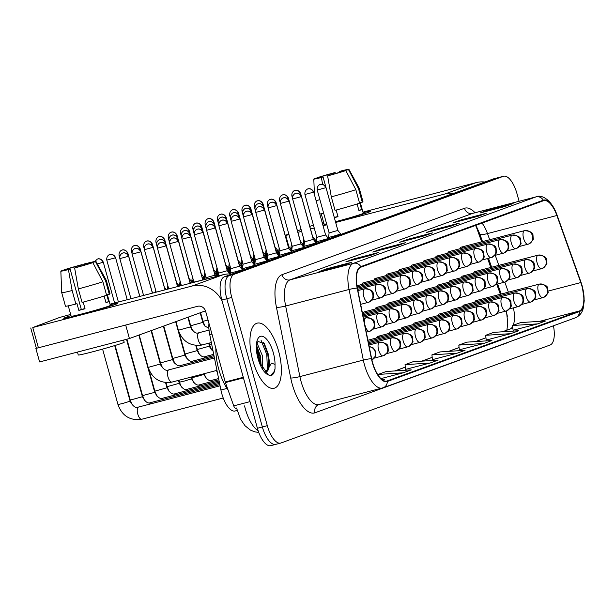 <?xml version="1.0" encoding="UTF-8"?>
<svg xmlns="http://www.w3.org/2000/svg" width="615" height="615" viewBox="0 0 615 615"><rect width="100%" height="100%" fill="white"/><g stroke="black" fill="none" stroke-linecap="round" stroke-linejoin="round"><path stroke-width="0.92" d="M389.441 274.751A7.011 2.852 75.4 0 0 387.565 273.967A7.011 2.852 75.4 0 0 386.32 275.558M414.018 265.803A7.011 2.852 75.4 0 0 412.15 265.019A7.011 2.852 75.4 0 0 410.897 266.618M426.31 261.329A7.011 2.852 75.4 0 0 424.442 260.545A7.011 2.852 75.4 0 0 423.189 262.144M438.603 256.855A7.011 2.852 75.4 0 0 436.727 256.071A7.011 2.852 75.4 0 0 435.482 257.67M450.895 252.381A7.011 2.852 75.4 0 0 449.019 251.596A7.011 2.852 75.4 0 0 447.774 253.196M401.733 270.277A7.011 2.852 75.4 0 0 399.858 269.493A7.011 2.852 75.4 0 0 398.612 271.084M377.149 279.225A7.011 2.852 75.4 0 0 375.281 278.441A7.011 2.852 75.4 0 0 374.028 280.033M364.856 283.692A7.011 2.852 75.4 0 0 362.988 282.915A7.011 2.852 75.4 0 0 361.735 284.507M463.18 247.907A7.011 2.852 75.4 0 0 461.312 247.122A7.011 2.852 75.4 0 0 460.058 248.721M390.702 303.71A7.011 2.852 75.4 0 0 388.834 302.926A7.011 2.852 75.4 0 0 387.581 304.525M402.994 299.236A7.011 2.852 75.4 0 0 401.126 298.452A7.011 2.852 75.4 0 0 399.873 300.051M427.579 290.288A7.011 2.852 75.4 0 0 425.703 289.504A7.011 2.852 75.4 0 0 424.458 291.103M439.871 285.814A7.011 2.852 75.4 0 0 437.995 285.029A7.011 2.852 75.4 0 0 436.742 286.628M452.156 281.339A7.011 2.852 75.4 0 0 450.288 280.555A7.011 2.852 75.4 0 0 449.035 282.154M464.448 276.865A7.011 2.852 75.4 0 0 462.58 276.081A7.011 2.852 75.4 0 0 461.327 277.68M415.286 294.762A7.011 2.852 75.4 0 0 413.418 293.978A7.011 2.852 75.4 0 0 412.165 295.577M378.417 308.184A7.011 2.852 75.4 0 0 376.541 307.4A7.011 2.852 75.4 0 0 375.296 308.999M366.125 312.658A7.011 2.852 75.4 0 0 364.257 311.874A7.011 2.852 75.4 0 0 363.004 313.466M476.74 272.391A7.011 2.852 75.4 0 0 474.865 271.615A7.011 2.852 75.4 0 0 473.619 273.206M465.716 305.832A7.011 2.852 75.4 0 0 463.841 305.048A7.011 2.852 75.4 0 0 462.595 306.639M453.424 310.298A7.011 2.852 75.4 0 0 451.556 309.522A7.011 2.852 75.4 0 0 450.303 311.113M441.132 314.772A7.011 2.852 75.4 0 0 439.264 313.988A7.011 2.852 75.4 0 0 438.011 315.587M428.84 319.246A7.011 2.852 75.4 0 0 426.971 318.462A7.011 2.852 75.4 0 0 425.718 320.061M416.555 323.721A7.011 2.852 75.4 0 0 414.679 322.937A7.011 2.852 75.4 0 0 413.434 324.536M404.263 328.195A7.011 2.852 75.4 0 0 402.395 327.411A7.011 2.852 75.4 0 0 401.141 329.01M391.97 332.669A7.011 2.852 75.4 0 0 390.102 331.885A7.011 2.852 75.4 0 0 388.849 333.484M379.678 337.143A7.011 2.852 75.4 0 0 377.81 336.359A7.011 2.852 75.4 0 0 376.557 337.958M478.001 301.358A7.011 2.852 75.4 0 0 476.133 300.574A7.011 2.852 75.4 0 0 474.88 302.165M481.645 241.826L477.378 229.872A28.029 11.401 75.4 0 0 475.603 225.428M500.349 294.262L496.759 284.199M490.785 267.464L487.61 258.569M507.344 316.325A28.029 11.401 75.4 0 0 506.122 311.052M235.453 410.882A21.025 8.549 -104.6 0 1 235.138 410.981A21.025 8.549 -104.6 0 1 220.916 390.01L209.738 334.645A21.025 8.549 -104.6 0 1 208.954 323.29M278.564 350.996A33.633 13.684 75.4 0 0 257.185 323.144A33.633 13.684 75.4 0 0 252.757 360.39A33.633 13.684 75.4 0 0 274.144 388.242A33.633 13.684 75.4 0 0 278.564 350.996A33.633 13.684 75.4 0 0 257.185 323.144A33.633 13.684 75.4 0 0 252.757 360.39A33.633 13.684 75.4 0 0 274.144 388.242A33.633 13.684 75.4 0 0 278.564 350.996M581.967 286.267A22.424 9.117 -104.6 0 1 579.353 310.998L387.15 380.954A22.424 9.117 -104.6 0 1 386.812 381.062A22.424 9.117 -104.6 0 1 371.652 358.691L357.392 288.104A22.424 9.117 -104.6 0 1 360.92 267.171L543.452 200.736A22.424 9.117 -104.6 0 1 543.791 200.628A22.424 9.117 -104.6 0 1 556.875 215.496L580.798 282.569A22.424 9.117 -104.6 0 1 581.967 286.267M582.182 286.19A22.986 9.348 75.4 0 0 580.983 282.4L557.059 215.327A22.986 9.348 75.4 0 0 543.306 200.19L360.767 266.633A22.986 9.348 75.4 0 0 357.154 288.081L371.414 358.676A22.986 9.348 75.4 0 0 387.296 381.492L579.507 311.536A22.986 9.348 75.4 0 0 582.182 286.19M519.091 201.274L516.977 193.64A21.025 8.549 75.4 0 0 503.608 176.236L498.65 177.527A21.025 8.549 75.4 0 0 498.342 177.62L229.249 275.566A21.025 8.549 75.4 0 0 226.797 298.744L262.359 426.964A21.025 8.549 75.4 0 0 275.72 444.376A21.025 8.549 75.4 0 0 276.035 444.276M405.562 369.392L430.1 363.027L438.164 360.09L413.103 361.72L405.039 364.657L405.569 369.415M513.095 330.255L537.625 323.882L545.69 320.953L520.628 322.583L512.564 325.512L513.095 330.278M459.328 349.82L483.859 343.454L491.931 340.518L466.87 342.148L458.805 345.084L459.328 349.85M503.608 176.236A21.025 8.549 75.4 0 0 503.293 176.328L234.207 274.275A21.025 8.549 75.4 0 0 231.755 297.452L267.31 425.672A21.025 8.549 75.4 0 0 280.678 443.084A21.025 8.549 75.4 0 0 280.993 442.985L550.079 345.038A21.025 8.549 75.4 0 0 553.454 325.781M370.653 255.386L345.876 261.844L353.94 258.907L378.717 252.45L370.653 255.386M343.77 265.173L318.993 271.63L327.057 268.694L351.834 262.236L343.77 265.173M451.295 226.036L426.518 232.485L434.582 229.556L459.367 223.099L451.295 226.036M478.178 216.249L453.401 222.707L461.465 219.77L486.242 213.313L478.178 216.249M505.061 206.463L480.284 212.921L488.348 209.984L513.125 203.527L505.061 206.463M397.536 245.6L372.752 252.058L380.823 249.121L405.6 242.664L397.536 245.6M424.419 235.814L399.635 242.272L407.699 239.335L432.483 232.885L424.419 235.814M380.9 378.625L403.217 372.805L411.281 369.876L386.22 371.498L378.156 374.435L378.263 375.411M382.876 380.208L384.398 379.655L382.269 379.793M510.742 333.668L518.806 330.732L493.753 332.361L485.681 335.298L486.211 340.064L510.742 333.668L485.681 335.298M456.983 353.241L465.048 350.304L439.986 351.934L431.922 354.87L432.445 359.629L456.983 353.241L431.922 354.87M407.699 239.335L407.914 240.119M424.204 235.876L432.061 233.016A5.604 5.12 70 0 1 432.483 232.885M380.823 249.121L381.039 249.898M397.321 245.654L405.177 242.794A5.604 5.12 70 0 1 405.6 242.664M488.348 209.984L488.564 210.761M504.846 206.517L512.71 203.657A5.604 5.12 70 0 1 513.125 203.527M461.465 219.77L461.68 220.547M477.97 216.303L485.827 213.443A5.604 5.12 70 0 1 486.242 213.313M434.582 229.556L434.797 230.333M451.087 226.089L458.944 223.23A5.604 5.12 70 0 1 459.367 223.099M327.057 268.694L327.272 269.47M343.554 265.226L351.411 262.367A5.604 5.12 70 0 1 351.834 262.236M353.94 258.907L354.155 259.684M370.438 255.44L378.294 252.581A5.604 5.12 70 0 1 378.717 252.45M483.859 343.454L458.805 345.084M537.625 323.882L512.564 325.512M430.1 363.027L405.039 364.657M403.217 372.805L378.156 374.435M405.769 250.851L413.834 247.914M432.645 241.065L440.717 238.128M459.528 231.278L467.592 228.342M486.411 221.492L494.475 218.563M378.886 260.629L386.95 257.7M493.699 178.819A21.025 8.549 75.4 0 0 493.384 178.911L224.291 276.858A21.025 8.549 75.4 0 0 221.846 300.035L257.401 428.255A21.025 8.549 75.4 0 0 270.769 445.667L275.72 444.376A21.025 8.549 75.4 0 1 262.359 426.964L226.797 298.744A21.025 8.549 75.4 0 1 229.249 275.566L498.342 177.62A21.025 8.549 75.4 0 1 498.65 177.527L493.699 178.819M276.535 250.905L277.757 250.428L274.874 246.899M266.372 256.57L265.603 253.795L266.741 253.611M314.15 240.473L315.372 239.988L316.31 243.363M312.489 236.46L315.372 239.988M303.987 246.131L303.218 243.363L304.356 243.179M332.2 236.591L340.695 234.023L337.881 230.441L329.11 232.877L328.541 237.398L332.2 236.591M264.242 255.379L265.465 254.894L262.582 251.374M254.08 261.044L253.311 258.269L254.449 258.085M251.95 259.853L253.172 259.369L250.297 255.848M241.787 265.519L241.018 262.743L242.156 262.559M239.666 264.327L240.888 263.85L238.005 260.314M229.503 269.993L228.734 267.218L229.872 267.033M227.373 268.801L228.596 268.317L225.782 264.734M217.21 274.467L216.442 271.692L217.579 271.507M225.713 264.788L213.897 221.884C211.829 217.472 207.801 218.648 208.693 218.625L207.955 218.825A4.551 4.159 -110 0 1 208.293 218.717A4.551 4.159 70 0 1 213.536 222.053L213.897 221.884M301.857 244.939L303.08 244.463L304.018 247.837M300.197 240.934L303.08 244.463M291.695 250.605L290.926 247.837L292.064 247.653M289.565 249.413L290.787 248.937L291.725 252.311M287.912 245.408L290.787 248.937M279.402 255.079L278.633 252.311L279.771 252.127M277.28 253.887L278.503 253.411L275.62 249.882M267.118 259.553L266.349 256.778L267.487 256.601M316.633 243.248L316.248 241.872L328.402 238.497L328.518 238.92M313.35 192.234L313.712 192.065C311.644 187.652 307.615 188.828 308.507 188.805L307.761 189.005A4.551 4.159 -110 0 1 308.107 188.897A4.551 4.159 70 0 1 313.35 192.234L304.932 194.501L316.817 237.352L325.596 234.915L328.402 238.497M304.34 247.722L303.956 246.346L316.11 242.971L316.233 243.394M301.058 196.708L301.419 196.539C299.351 192.126 295.323 193.302 296.215 193.279L295.469 193.479A4.551 4.159 -110 0 1 295.815 193.371A4.551 4.159 70 0 1 301.058 196.708L292.64 198.976L304.525 241.826L313.304 239.389L316.11 242.971M292.048 252.196L291.671 250.82L303.825 247.445L303.941 247.868M288.766 201.182L289.127 201.013C287.059 196.6 283.031 197.776 283.922 197.753L283.184 197.953A4.551 4.159 -110 0 1 283.523 197.846A4.551 4.159 70 0 1 288.766 201.182L280.348 203.45L292.233 246.3L301.012 243.863L303.825 247.445M279.764 256.67L279.379 255.294L291.533 251.919L291.648 252.342M276.473 205.656L276.835 205.487C274.767 201.074 270.746 202.25 271.63 202.227L270.892 202.427A4.551 4.159 -110 0 1 271.23 202.32A4.551 4.159 70 0 1 276.473 205.656L268.063 207.924L279.94 250.774L288.719 248.337L291.533 251.919M215.842 348.121A35.04 14.253 75.4 0 0 218.771 369.3A35.04 14.253 75.4 0 0 228.104 390.087M265.98 371.983A15.844 6.442 75.4 0 0 269.016 359.137L268.394 354.355L264.312 343.485L257.985 341.486C256.34 343.762 256.447 349.382 258.308 358.337L259.761 362.681L268.348 374.904L270.869 375.68M270.577 375.75C272.86 375.273 274.344 372.951 275.028 368.785L275.036 364.441L271.507 363.142L266.011 371.975M257.208 343.547L262.497 355.893L262.528 368.385M256.839 346.153L260.529 356.4L261.091 365.702M269.016 359.137L268.986 363.311L267.71 369.015L265.242 372.037M258.285 358.33L259.761 362.681M263.512 342.401L267.786 354.325L268.824 364.787M256.809 346.76L259.914 356.369L260.968 365.456M275.028 368.785L274.175 371.537L270.508 375.734M261.106 340.426L266.802 354.578L267.402 369.646M256.816 349.405L258.93 356.631L259.861 362.935M322.56 223.975A28.029 0.984 164.5 0 1 323.944 223.529A28.029 0.984 164.5 0 0 322.56 223.975M363.111 212.667A28.029 0.984 164.5 0 1 370.684 211.329A28.029 0.984 164.5 0 1 368.485 212.29A28.029 0.984 164.5 0 1 335.536 221.984A28.029 0.984 164.5 0 0 368.485 212.29A28.029 0.984 164.5 0 0 370.714 211.26A28.029 0.984 164.5 0 0 363.111 212.667M484.835 182.025A28.029 25.584 -110 0 0 476.133 182.632L362.958 212.121M453.655 193.371A28.029 25.584 -110 0 0 444.945 193.979L335.667 222.453M326.711 224.252A28.029 0.984 164.5 0 1 322.89 225.167A28.029 0.984 164.5 0 0 326.711 224.252M323.621 222.369L322.214 222.738M313.419 225.105L309.783 226.397M285.199 235.345L288.827 234.023M297.491 230.871L301.119 229.549M285.268 235.583L285.744 235.468L288.766 246.354M326.849 224.752L323.052 225.743M314.234 228.042L310.506 229.011M301.611 231.332L297.891 232.301M288.996 234.615L285.744 235.468M65.966 317.279A28.029 0.984 164.5 0 1 70.979 315.603A28.029 0.984 164.5 0 0 65.966 317.279A28.029 0.984 164.5 0 0 63.799 318.355A28.029 0.984 164.5 0 0 86.192 313.089A28.029 0.984 164.5 0 0 115.528 304.364A28.029 0.984 164.5 0 1 85.385 313.304A28.029 0.984 164.5 0 1 63.737 318.309A28.029 0.984 164.5 0 1 65.966 317.279M110.147 304.74A28.029 0.984 164.5 0 1 117.719 303.403A28.029 0.984 164.5 0 1 115.528 304.364A28.029 0.984 164.5 0 0 117.757 303.333A28.029 0.984 164.5 0 0 110.147 304.74M231.878 274.098A28.029 25.584 -110 0 0 223.168 274.705L109.993 304.194M222.13 301.066A28.029 25.584 -110 0 0 191.988 286.052L32.78 327.534L38.399 347.783L197.6 306.301A7.011 6.396 70 0 1 205.671 311.436L225.236 381.992L243.271 377.295M70.663 314.442L59.524 317.486L32.78 327.534M38.399 347.783L36.362 348.228L30.75 327.987M235.776 408.199L235.829 408.183A3.506 1.422 -104.6 0 1 235.776 408.199A3.506 1.422 -104.6 0 1 233.731 405.877L225.421 382.576A3.506 1.422 -104.6 0 1 225.236 381.992M205.479 310.852L129.427 338.534L39.598 361.943L35.855 348.444L36.431 348.236M129.427 338.534L125.683 325.035L35.855 348.444M320.869 177.435L320.699 176.843A14.014 0.492 164.5 0 1 333.461 173.123L333.722 174.053M339.864 172.246L339.657 171.508A14.014 0.492 164.5 0 1 344.861 170.463A14.014 0.492 164.5 0 1 344.692 170.593L344.769 170.855M360.344 202.696L363.288 213.32A20.318 0.715 164.5 0 1 361.674 214.066A20.318 0.715 164.5 0 1 335.459 221.707M326.603 223.845A20.318 0.715 164.5 0 1 324.12 224.183L321.23 213.759M339.657 171.508L341.31 170.909A18.219 0.638 164.5 0 1 348.913 169.333L359.252 188.267A23.124 0.807 164.5 0 1 359.252 188.275L362.996 201.774A23.124 0.807 164.5 0 1 362.266 202.197L359.752 202.85L361.62 209.6A20.318 0.715 164.5 0 1 360.551 210.023A20.318 0.715 164.5 0 1 358.937 210.576L357.107 203.98M334.337 217.656A20.318 0.715 164.5 0 0 338.004 216.688L336.159 210.038M359.575 203.173A23.124 0.807 164.5 0 1 335.044 210.338L331.3 196.838L327.595 175.898L329.248 175.298A14.014 0.492 164.5 0 0 342.009 171.57L345.815 170.578L355.831 189.681L359.575 203.173M323.651 213.221A23.124 0.807 164.5 0 1 319.8 214.035M362.266 202.197L358.522 188.697L348.505 169.602L344.692 170.593M359.252 188.275A23.124 0.807 164.5 0 1 358.522 188.697M355.831 189.681A23.124 0.807 164.5 0 1 331.3 196.838M319.908 199.721A23.124 0.807 164.5 0 1 316.056 200.536M348.913 169.333A18.219 0.638 164.5 0 1 348.505 169.602M345.815 170.578A18.219 0.638 164.5 0 1 327.595 175.898M337.943 216.465A14.014 0.492 -15.5 0 1 334.283 217.403L323.052 176.912L321.399 177.512L322.606 184.369M321.399 177.512A18.219 0.638 164.5 0 1 313.796 179.073A18.219 0.638 164.5 0 1 314.204 178.819L318.055 177.981M323.052 176.912A14.014 0.492 164.5 0 1 317.847 177.958A14.014 0.492 164.5 0 1 318.017 177.827M320.699 176.843L316.91 178.112M316.894 177.843A18.219 0.638 164.5 0 1 335.114 172.523L333.461 173.123M335.513 173.545L335.114 172.523M361.62 209.6L358.86 210.322M67.904 269.508L67.742 268.916A14.014 0.492 164.5 0 1 80.504 265.196L80.765 266.126M86.9 264.319L86.7 263.581A14.014 0.492 164.5 0 1 91.896 262.536A14.014 0.492 164.5 0 1 91.735 262.667L91.804 262.928M107.379 294.769L110.331 305.394A20.318 0.715 164.5 0 1 108.709 306.139A20.318 0.715 164.5 0 1 86.861 312.62A20.318 0.715 164.5 0 1 71.163 316.248L68.273 305.824M86.7 263.581L88.352 262.982A18.219 0.638 164.5 0 1 95.948 261.406L106.287 280.34A23.124 0.807 164.5 0 1 106.295 280.348L110.031 293.847A23.124 0.807 164.5 0 1 109.301 294.27L106.795 294.923L108.663 301.673A20.318 0.715 164.5 0 1 107.587 302.088A20.318 0.715 164.5 0 1 105.972 302.649L104.143 296.053M84.978 308.538A14.014 0.492 -15.5 0 1 81.318 309.476L70.095 268.986L68.434 269.585L72.14 290.526L75.883 304.025L76.975 303.625L78.843 310.375A20.318 0.715 164.5 0 0 85.039 308.761L83.194 302.111M123.577 340.057L124.184 342.248A23.824 0.838 164.5 0 1 122.285 343.124A23.824 0.838 164.5 0 1 96.67 350.727A23.824 0.838 164.5 0 1 78.266 354.978L77.459 352.072M106.61 295.246A23.124 0.807 164.5 0 1 82.079 302.411L78.336 288.912L74.63 267.971L76.283 267.371A14.014 0.492 164.5 0 0 89.044 263.643L92.857 262.651L102.874 281.755L106.61 295.246M75.883 304.025A23.124 0.807 164.5 0 1 65.467 306.201L61.723 292.709A23.124 0.807 164.5 0 1 61.723 292.702A23.124 0.807 164.5 0 0 72.14 290.526M109.301 294.27L105.557 280.771L95.54 261.675L91.735 262.667M106.295 280.348A23.124 0.807 164.5 0 1 105.557 280.771M102.874 281.755A23.124 0.807 164.5 0 1 78.336 288.912M95.948 261.406A18.219 0.638 164.5 0 1 95.54 261.675M92.857 262.651A18.219 0.638 164.5 0 1 74.63 267.971M68.434 269.585A18.219 0.638 164.5 0 1 60.839 271.146A18.219 0.638 164.5 0 1 61.246 270.892L65.098 270.054M70.095 268.986A14.014 0.492 164.5 0 1 64.89 270.023A14.014 0.492 164.5 0 1 65.052 269.9M67.742 268.916L63.945 270.185M63.929 269.908A18.219 0.638 164.5 0 1 82.156 264.588L80.504 265.196M82.548 265.618L82.156 264.588M108.663 301.673L105.903 302.388M81.318 309.476L78.843 310.375M264.988 258.361L266.21 257.885L267.148 261.26M263.328 254.356L266.21 257.885M254.825 264.027L254.057 261.252L255.194 261.068M215.081 273.275L216.303 272.791L213.42 269.262M204.918 278.941L204.149 276.166L205.287 275.981M202.789 277.749L204.011 277.265L201.136 273.736M192.434 282.716L191.857 280.64L192.995 280.455M190.504 282.224L191.726 281.739L188.843 278.211M180.08 281.017L179.565 285.106L180.71 284.93M176.551 282.685L179.357 286.121M252.696 262.836L253.918 262.351L251.035 258.83M242.533 268.501L241.764 265.726L242.902 265.542M240.404 267.31L241.626 266.825L242.564 270.208M238.743 263.305L241.626 266.825M230.241 272.975L229.472 270.2L230.61 270.016M228.111 271.784L229.341 271.307L226.458 267.771M217.595 276.158L217.18 274.674L218.325 274.49M215.827 276.258L217.049 275.774L217.18 276.266M214.166 272.245L217.049 275.774M204.972 279.441L206.033 278.964M267.471 261.144L267.087 259.768L279.241 256.394L279.356 256.816M264.189 210.13L264.55 209.961C262.482 205.548 258.454 206.725 259.346 206.694L258.6 206.901A4.551 4.159 -110 0 1 258.946 206.794A4.551 4.159 70 0 1 264.189 210.13L255.771 212.398L267.656 255.248L276.435 252.811L279.241 256.394M251.896 214.604L252.258 214.435C250.19 210.023 246.161 211.199 247.053 211.168L246.308 211.375A4.551 4.159 -110 0 1 246.653 211.268A4.551 4.159 70 0 1 251.896 214.604L243.479 216.872L255.363 259.722L254.794 264.242L266.948 260.868L267.071 261.29M255.363 259.722L264.143 257.285L266.948 260.868M242.887 270.085L242.51 268.709L254.664 265.342L254.779 265.757M239.604 219.078L239.965 218.909C237.897 214.497 233.869 215.673 234.761 215.642L234.023 215.842A4.551 4.159 -110 0 1 234.361 215.742A4.551 4.159 70 0 1 239.604 219.078L231.186 221.346L243.071 264.196L251.85 261.759L254.664 265.342M164.259 287.159L166.242 289.534M201.874 276.719L204.265 279.625M189.581 281.193L191.15 283.046M177.297 285.668L178.027 286.467M230.433 273.975L230.218 273.183L242.371 269.816L242.487 270.231M227.312 223.553L227.673 223.383C225.605 218.963 221.577 220.147 222.469 220.116L221.731 220.316A4.551 4.159 -110 0 1 222.069 220.216A4.551 4.159 70 0 1 227.312 223.553L218.902 225.813L230.779 268.67L239.558 266.233L242.371 269.816M215.019 228.027L215.388 227.857C213.32 223.437 209.292 224.621 210.176 224.59L209.438 224.79A4.551 4.159 -110 0 1 209.776 224.683A4.551 4.159 70 0 1 215.019 228.027L206.609 230.287L218.494 273.145L227.273 270.708L229.818 273.952M206.002 279.179L206.202 277.611L214.981 275.182L216.057 276.558M190.442 236.967L190.804 236.806C188.736 232.385 184.708 233.562 185.599 233.539L184.861 233.738A4.551 4.159 -110 0 1 185.2 233.631A4.551 4.159 70 0 1 190.442 236.967L182.025 239.235L193.91 282.085L202.942 279.971M211.944 334.068L209.738 334.645M226.981 388.434L220.916 390.01M579.353 310.998L539.647 321.345M512.879 328.318L509.973 329.079A22.424 9.117 75.4 0 0 512.672 326.488M513.241 325.274A22.424 9.117 75.4 0 0 513.44 307.877M508.497 342.148A35.04 14.253 -104.6 0 1 507.152 342.839L314.942 412.796A7.011 6.396 70 0 1 318.739 404.593A7.011 6.396 70 0 1 318.801 404.578M314.942 412.796A35.04 14.253 -104.6 0 1 292.14 383.945A35.04 14.253 -104.6 0 1 290.726 378.01L276.466 307.415A35.04 14.253 -104.6 0 1 281.97 274.721L464.51 208.277A35.04 14.253 -104.6 0 1 475.072 212.744M371.414 358.676A7.011 0.869 168.6 0 0 363.327 360.075L299.889 376.603A28.029 11.401 75.4 0 0 301.027 381.354A28.029 11.401 75.4 0 0 318.847 404.562L318.739 404.593M387.296 381.492A7.011 6.396 70 0 1 383.222 387.742L575.432 317.778C579.507 315.925 582.098 312.835 583.189 308.499L584.25 300.689L582.236 286.144L580.99 282.193A7.011 1.353 160.4 0 1 580.983 282.4M360.767 266.633A7.011 6.396 -110 0 0 353.471 263.32L536.011 196.885A7.011 6.396 70 0 1 543.306 200.19M357.154 288.081A7.011 0.869 168.6 0 0 349.066 289.481A28.029 11.401 -104.6 0 1 353.471 263.32L290.042 279.856A28.029 11.401 75.4 0 0 285.637 306.016L299.889 376.603A7.011 0.869 -11.4 0 1 290.726 378.01M580.99 282.193L557.067 215.119A7.011 1.353 160.4 0 1 557.059 215.327M464.51 208.277A7.011 6.396 70 0 0 472.574 213.413L536.011 196.885A28.029 11.401 -104.6 0 1 536.426 196.754L472.997 213.282A28.029 11.401 75.4 0 0 472.574 213.413L290.042 279.856A7.011 6.396 70 0 1 281.97 274.721M382.699 387.904A28.029 11.401 -104.6 0 1 382.284 388.034A28.029 11.401 -104.6 0 1 363.327 360.075L349.066 289.481L285.637 306.016A7.011 0.869 -11.4 0 1 276.466 307.415M575.432 317.778A7.011 6.396 -110 0 0 579.507 311.536M267.31 425.672L257.401 428.255M503.293 176.328L493.384 178.911M234.207 274.275L224.291 276.858M231.755 297.452L221.846 300.035M387.15 380.954L386.474 381.131M394.976 370.93L405.316 367.17M421.859 361.151L432.199 357.384M448.742 351.365L459.082 347.598M475.618 341.579L485.965 337.812M502.501 331.793L509.973 329.079A12.615 11.516 70 0 0 509.028 329.371L502.34 331.808M580.798 282.569L548.088 291.095M556.875 215.496L487.495 233.577A22.424 9.117 75.4 0 0 482.037 223.084M508.39 292.163L504.807 282.108M498.834 265.365L495.244 255.31M489.686 239.727L487.495 233.577A12.615 2.437 -19.6 0 1 479.792 233.969L475.933 225.313M244.562 405.908A28.029 11.401 75.4 0 0 245.262 408.644A28.029 11.401 75.4 0 0 258.177 430.808M542.96 297.637A7.011 6.396 -110 0 0 543.483 297.476A7.011 6.396 -110 0 0 547.281 289.273A7.011 6.396 70 0 0 539.217 284.138A7.011 2.852 75.4 0 0 538.402 291.864A7.011 2.852 75.4 0 0 542.853 297.668A7.011 2.852 75.4 0 0 542.96 297.637M262.697 204.165L263.059 203.996C260.991 199.575 256.962 200.759 257.854 200.728L257.116 200.928A4.551 4.159 -110 0 1 257.454 200.828A4.551 4.159 70 0 1 262.697 204.165L261.952 204.411M254.879 208.562L254.287 206.425L255.294 206.256M300.312 193.725L300.674 193.556C298.606 189.143 294.577 190.319 295.469 190.296L294.731 190.496A4.551 4.159 -110 0 1 295.069 190.389A4.551 4.159 70 0 1 300.312 193.725L299.567 193.979M541.692 268.678A7.011 6.396 -110 0 0 542.215 268.509A7.011 6.396 -110 0 0 546.012 260.314A7.011 6.396 70 0 0 537.948 255.179A7.011 2.852 75.4 0 0 537.133 262.905A7.011 2.852 75.4 0 0 541.584 268.709A7.011 2.852 75.4 0 0 541.692 268.678M292.494 198.13L291.894 195.993L292.909 195.816M325.635 187.76L326.004 187.59C323.928 183.178 319.908 184.354 320.792 184.331L320.054 184.531A4.551 4.159 -110 0 1 320.392 184.423A4.551 4.159 70 0 1 325.635 187.76L317.225 190.027L329.11 232.877M528.139 244.186A7.011 6.396 -110 0 0 528.662 244.024A7.011 6.396 -110 0 0 532.459 235.829A7.011 6.396 70 0 0 524.395 230.694A7.011 2.852 75.4 0 0 523.58 238.42A7.011 2.852 75.4 0 0 528.031 244.224A7.011 2.852 75.4 0 0 528.139 244.186M530.668 302.111A7.011 6.396 -110 0 0 531.191 301.95A7.011 6.396 -110 0 0 534.989 293.747A7.011 6.396 70 0 0 526.924 288.612A7.011 2.852 75.4 0 0 526.109 296.338A7.011 2.852 75.4 0 0 530.561 302.142A7.011 2.852 75.4 0 0 530.668 302.111M250.405 208.639L250.774 208.47C248.706 204.049 244.678 205.233 245.562 205.202L244.824 205.402A4.551 4.159 -110 0 1 245.162 205.295A4.551 4.159 70 0 1 250.405 208.639L249.659 208.885M242.587 213.036L241.995 210.899L243.002 210.722M518.376 306.585A7.011 6.396 -110 0 0 518.906 306.416A7.011 6.396 -110 0 0 522.704 298.221A7.011 6.396 70 0 0 514.632 293.086A7.011 2.852 75.4 0 0 513.817 300.812A7.011 2.852 75.4 0 0 518.276 306.616A7.011 2.852 75.4 0 0 518.376 306.585M238.12 213.105L238.482 212.944C236.414 208.523 232.385 209.707 233.277 209.677L232.532 209.876A4.551 4.159 -110 0 1 232.877 209.769A4.551 4.159 70 0 1 238.12 213.105L237.375 213.359M230.294 217.51L229.703 215.373L230.717 215.196M506.084 311.059A7.011 6.396 -110 0 0 506.614 310.89A7.011 6.396 -110 0 0 510.412 302.695A7.011 6.396 70 0 0 502.347 297.56A7.011 2.852 75.4 0 0 501.525 305.286A7.011 2.852 75.4 0 0 505.984 311.09A7.011 2.852 75.4 0 0 506.084 311.059M225.828 217.579L226.189 217.418C224.121 212.998 220.093 214.174 220.985 214.151L220.247 214.351A4.551 4.159 -110 0 1 220.585 214.243A4.551 4.159 70 0 1 225.828 217.579L225.082 217.833M218.002 221.984L217.41 219.847L218.425 219.67M493.799 315.533A7.011 6.396 -110 0 0 494.322 315.364A7.011 6.396 -110 0 0 498.119 307.169A7.011 6.396 70 0 0 490.055 302.034A7.011 2.852 75.4 0 0 489.24 309.76A7.011 2.852 75.4 0 0 493.691 315.564A7.011 2.852 75.4 0 0 493.799 315.533M205.71 226.458L205.118 224.321L206.133 224.144M212.79 222.307L213.536 222.053M288.02 198.199L288.389 198.03C286.321 193.617 282.293 194.794 283.177 194.771L282.439 194.97A4.551 4.159 -110 0 1 282.777 194.863A4.551 4.159 70 0 1 288.02 198.199L287.274 198.453M529.4 273.152A7.011 6.396 -110 0 0 529.93 272.983A7.011 6.396 -110 0 0 533.728 264.788A7.011 6.396 70 0 0 525.656 259.653A7.011 2.852 75.4 0 0 524.841 267.379A7.011 2.852 75.4 0 0 529.3 273.183A7.011 2.852 75.4 0 0 529.4 273.152M280.202 202.604L279.61 200.467L280.617 200.29M275.735 202.673L276.097 202.504C274.029 198.092 270 199.268 270.892 199.237L270.146 199.445A4.551 4.159 -110 0 1 270.492 199.337A4.551 4.159 70 0 1 275.735 202.673L274.99 202.919M517.115 277.626A7.011 6.396 -110 0 0 517.638 277.457A7.011 6.396 -110 0 0 521.435 269.262A7.011 6.396 70 0 0 513.371 264.127A7.011 2.852 75.4 0 0 512.549 271.853A7.011 2.852 75.4 0 0 517.007 277.657A7.011 2.852 75.4 0 0 517.115 277.626M267.909 207.078L267.317 204.941L268.332 204.764M263.443 207.147L263.804 206.978C261.736 202.566 257.708 203.742 258.6 203.711L257.854 203.911A4.551 4.159 -110 0 1 258.2 203.811A4.551 4.159 70 0 1 263.443 207.147L262.697 207.393M504.823 282.093A7.011 6.396 -110 0 0 505.346 281.931A7.011 6.396 -110 0 0 509.143 273.736A7.011 6.396 70 0 0 501.079 268.601A7.011 2.852 75.4 0 0 500.264 276.327A7.011 2.852 75.4 0 0 504.715 282.131A7.011 2.852 75.4 0 0 504.823 282.093M255.617 211.545L255.025 209.415L256.04 209.238M515.847 248.66A7.011 6.396 -110 0 0 516.369 248.498A7.011 6.396 -110 0 0 520.167 240.304A7.011 6.396 70 0 0 512.103 235.168A7.011 2.852 75.4 0 0 511.288 242.894A7.011 2.852 75.4 0 0 515.739 248.698A7.011 2.852 75.4 0 0 515.847 248.66M503.554 253.134A7.011 6.396 -110 0 0 504.077 252.973A7.011 6.396 -110 0 0 507.882 244.77A7.011 6.396 70 0 0 499.81 239.642A7.011 2.852 75.4 0 0 498.996 247.368A7.011 2.852 75.4 0 0 503.454 253.165A7.011 2.852 75.4 0 0 503.554 253.134M491.262 257.608A7.011 6.396 -110 0 0 491.792 257.447A7.011 6.396 -110 0 0 495.59 249.244A7.011 6.396 70 0 0 487.518 244.109A7.011 2.852 75.4 0 0 486.703 251.843A7.011 2.852 75.4 0 0 491.162 257.639A7.011 2.852 75.4 0 0 491.262 257.608M478.977 262.082A7.011 6.396 -110 0 0 479.5 261.921A7.011 6.396 -110 0 0 483.298 253.718A7.011 6.396 70 0 0 475.234 248.583A7.011 2.852 75.4 0 0 474.411 256.317A7.011 2.852 75.4 0 0 478.87 262.113A7.011 2.852 75.4 0 0 478.977 262.082M275.036 364.441A20.049 8.156 75.4 0 0 273.352 352.895A20.049 8.156 75.4 0 0 260.306 336.39A20.049 8.156 75.4 0 0 257.969 358.491A20.049 8.156 75.4 0 0 268.348 374.904M444.945 193.979L476.133 182.632M191.988 286.052L223.168 274.705M243.432 377.879L225.421 382.576M233.731 405.877L250.021 401.633M251.151 211.621L251.512 211.452C249.444 207.04 245.416 208.216 246.308 208.185L245.57 208.385A4.551 4.159 -110 0 1 245.908 208.285A4.551 4.159 70 0 1 251.151 211.621L250.405 211.868M492.53 286.567A7.011 6.396 -110 0 0 493.053 286.406A7.011 6.396 -110 0 0 496.851 278.211A7.011 6.396 70 0 0 488.787 273.075A7.011 2.852 75.4 0 0 487.972 280.801A7.011 2.852 75.4 0 0 492.423 286.605A7.011 2.852 75.4 0 0 492.53 286.567M243.325 216.019L242.733 213.889L243.748 213.713M481.507 320A7.011 6.396 -110 0 0 482.029 319.838A7.011 6.396 -110 0 0 485.827 311.644A7.011 6.396 70 0 0 477.763 306.508A7.011 2.852 75.4 0 0 476.948 314.234A7.011 2.852 75.4 0 0 481.399 320.038A7.011 2.852 75.4 0 0 481.507 320M201.243 226.528L201.612 226.358C199.537 221.946 195.516 223.122 196.4 223.099L195.662 223.299A4.551 4.159 -110 0 1 196.001 223.191A4.551 4.159 70 0 1 201.243 226.528L200.498 226.781M193.425 230.933L192.833 228.795L193.84 228.619M469.214 324.474A7.011 6.396 -110 0 0 469.737 324.313A7.011 6.396 -110 0 0 473.542 316.118A7.011 6.396 70 0 0 465.47 310.982A7.011 2.852 75.4 0 0 464.656 318.708A7.011 2.852 75.4 0 0 469.114 324.512A7.011 2.852 75.4 0 0 469.214 324.474M188.959 231.002L189.32 230.833C187.252 226.42 183.224 227.596 184.116 227.573L183.37 227.773A4.551 4.159 -110 0 1 183.716 227.665A4.551 4.159 70 0 1 188.959 231.002L188.213 231.255M181.133 235.407L180.541 233.27L181.556 233.093M456.922 328.948A7.011 6.396 -110 0 0 457.452 328.787A7.011 6.396 -110 0 0 461.25 320.584A7.011 6.396 70 0 0 453.186 315.457A7.011 2.852 75.4 0 0 452.363 323.183A7.011 2.852 75.4 0 0 456.822 328.987A7.011 2.852 75.4 0 0 456.922 328.948M176.666 235.476L177.028 235.307C174.96 230.894 170.932 232.07 171.823 232.047L171.078 232.247A4.551 4.159 -110 0 1 171.424 232.139A4.551 4.159 70 0 1 176.666 235.476L175.921 235.73M168.841 239.881L168.249 237.744L169.263 237.567M444.637 333.422A7.011 6.396 -110 0 0 445.16 333.261A7.011 6.396 -110 0 0 448.958 325.058A7.011 6.396 70 0 0 440.894 319.931A7.011 2.852 75.4 0 0 440.079 327.657A7.011 2.852 75.4 0 0 444.53 333.453A7.011 2.852 75.4 0 0 444.637 333.422M164.374 239.95L164.735 239.781C162.668 235.368 158.639 236.544 159.531 236.521L158.793 236.721A4.551 4.159 -110 0 1 159.131 236.614A4.551 4.159 70 0 1 164.374 239.95L163.628 240.204M191.519 376.995L191.719 377.718L196.592 376.595L203.511 374.527L203.726 373.812M156.548 244.355L155.956 242.218L156.971 242.041M212.398 380.185A6.304 2.568 75.4 0 0 212.336 380.201A6.304 2.568 75.4 0 0 211.176 381.777M238.858 216.096L239.227 215.927C237.152 211.506 233.131 212.69 234.015 212.659L233.277 212.859A4.551 4.159 -110 0 1 233.615 212.752A4.551 4.159 70 0 1 238.858 216.096L238.113 216.342M480.238 291.041A7.011 6.396 -110 0 0 480.769 290.88A7.011 6.396 -110 0 0 484.566 282.677A7.011 6.396 70 0 0 476.494 277.55A7.011 2.852 75.4 0 0 475.679 285.275A7.011 2.852 75.4 0 0 480.138 291.079A7.011 2.852 75.4 0 0 480.238 291.041M231.04 220.493L230.448 218.356L231.455 218.187M226.574 220.57L226.935 220.401C224.867 215.98 220.839 217.164 221.731 217.133L220.985 217.333A4.551 4.159 -110 0 1 221.331 217.226A4.551 4.159 70 0 1 226.574 220.57L225.828 220.816M467.954 295.515A7.011 6.396 -110 0 0 468.476 295.354A7.011 6.396 -110 0 0 472.274 287.151A7.011 6.396 70 0 0 464.21 282.024A7.011 2.852 75.4 0 0 463.387 289.75A7.011 2.852 75.4 0 0 467.846 295.546A7.011 2.852 75.4 0 0 467.954 295.515M218.748 224.967L218.156 222.83L219.171 222.653M214.281 225.036L214.643 224.875C212.575 220.454 208.546 221.638 209.438 221.608L208.693 221.807A4.551 4.159 -110 0 1 209.039 221.7A4.551 4.159 70 0 1 214.281 225.036L213.536 225.29M455.661 299.989A7.011 6.396 -110 0 0 456.184 299.828A7.011 6.396 -110 0 0 459.982 291.625A7.011 6.396 70 0 0 451.917 286.49A7.011 2.852 75.4 0 0 451.102 294.224A7.011 2.852 75.4 0 0 455.554 300.02A7.011 2.852 75.4 0 0 455.661 299.989M206.456 229.441L205.864 227.304L206.878 227.127M201.989 229.51L202.35 229.341C200.282 224.929 196.254 226.105 197.146 226.082L196.408 226.282A4.551 4.159 -110 0 1 196.746 226.174A4.551 4.159 70 0 1 201.989 229.51L201.243 229.764M443.369 304.463A7.011 6.396 -110 0 0 443.892 304.302A7.011 6.396 -110 0 0 447.689 296.099A7.011 6.396 70 0 0 439.625 290.964A7.011 2.852 75.4 0 0 438.81 298.69A7.011 2.852 75.4 0 0 443.261 304.494A7.011 2.852 75.4 0 0 443.369 304.463M194.163 233.915L193.571 231.778L194.586 231.601M466.685 266.556A7.011 6.396 -110 0 0 467.208 266.395A7.011 6.396 -110 0 0 471.005 258.192A7.011 6.396 70 0 0 462.941 253.057A7.011 2.852 75.4 0 0 462.126 260.783A7.011 2.852 75.4 0 0 466.577 266.587A7.011 2.852 75.4 0 0 466.685 266.556M454.393 271.031A7.011 6.396 -110 0 0 454.916 270.869A7.011 6.396 -110 0 0 458.713 262.667A7.011 6.396 70 0 0 450.649 257.531A7.011 2.852 75.4 0 0 449.834 265.257A7.011 2.852 75.4 0 0 454.285 271.061A7.011 2.852 75.4 0 0 454.393 271.031M442.1 275.505A7.011 6.396 -110 0 0 442.631 275.343A7.011 6.396 -110 0 0 446.429 267.141A7.011 6.396 70 0 0 438.357 262.005A7.011 2.852 75.4 0 0 437.542 269.731A7.011 2.852 75.4 0 0 442.001 275.535A7.011 2.852 75.4 0 0 442.1 275.505M432.345 337.896A7.011 6.396 -110 0 0 432.868 337.735A7.011 6.396 -110 0 0 436.665 329.532A7.011 6.396 70 0 0 428.601 324.397A7.011 2.852 75.4 0 0 427.786 332.131A7.011 2.852 75.4 0 0 432.237 337.927A7.011 2.852 75.4 0 0 432.345 337.896M152.082 244.424L152.451 244.255C150.375 239.842 146.355 241.018 147.239 240.988L146.501 241.195A4.551 4.159 -110 0 1 146.839 241.088A4.551 4.159 70 0 1 152.082 244.424L151.336 244.67M178.896 380.285L179.426 382.192L184.3 381.069L191.58 378.825L191.104 377.103M144.264 248.829L143.672 246.692L144.679 246.515M200.113 384.659A6.304 2.568 75.4 0 0 200.052 384.675A6.304 2.568 75.4 0 0 198.883 386.251M420.053 342.371A7.011 6.396 -110 0 0 420.575 342.209A7.011 6.396 -110 0 0 424.373 334.007A7.011 6.396 70 0 0 416.309 328.871A7.011 2.852 75.4 0 0 415.494 336.597A7.011 2.852 75.4 0 0 419.953 342.401A7.011 2.852 75.4 0 0 420.053 342.371M139.797 248.898L140.159 248.729C138.091 244.316 134.062 245.493 134.954 245.462L134.208 245.669A4.551 4.159 -110 0 1 134.554 245.562A4.551 4.159 70 0 1 139.797 248.898L139.052 249.144M166.019 382.615L167.142 386.666L179.296 383.299L178.488 380.393M131.971 253.295L131.379 251.166L132.394 250.989M187.821 389.134A6.304 2.568 75.4 0 0 187.76 389.149A6.304 2.568 75.4 0 0 186.599 390.717M407.76 346.845A7.011 6.396 -110 0 0 408.291 346.683A7.011 6.396 -110 0 0 412.088 338.481A7.011 6.396 70 0 0 404.017 333.345A7.011 2.852 75.4 0 0 403.202 341.071A7.011 2.852 75.4 0 0 407.66 346.875A7.011 2.852 75.4 0 0 407.76 346.845M127.505 253.372L127.866 253.203C125.798 248.791 121.77 249.967 122.662 249.936L121.916 250.136A4.551 4.159 -110 0 1 122.262 250.036A4.551 4.159 70 0 1 127.505 253.372L126.759 253.618M148.761 369.185L154.849 391.14L167.003 387.773L165.566 382.576M119.679 257.77L119.087 255.64L120.102 255.463M175.529 393.608A6.304 2.568 75.4 0 0 175.467 393.623A6.304 2.568 75.4 0 0 174.306 395.191M395.476 351.319A7.011 6.396 -110 0 0 395.999 351.157A7.011 6.396 -110 0 0 399.796 342.955A7.011 6.396 70 0 0 391.732 337.82A7.011 2.852 75.4 0 0 390.909 345.545A7.011 2.852 75.4 0 0 395.368 351.35A7.011 2.852 75.4 0 0 395.476 351.319M115.213 257.846L115.574 257.677C113.506 253.257 109.478 254.441 110.369 254.41L109.631 254.61A4.551 4.159 -110 0 1 109.97 254.51A4.551 4.159 70 0 1 115.213 257.846L106.795 260.107L118.411 301.996M126.913 339.188L142.557 395.614L154.211 392.478L154.711 392.239L138.867 335.098M163.236 398.082A6.304 2.568 75.4 0 0 163.175 398.097A6.304 2.568 75.4 0 0 162.014 399.665M383.183 355.793A7.011 6.396 -110 0 0 383.706 355.631A7.011 6.396 -110 0 0 387.504 347.429A7.011 6.396 70 0 0 379.44 342.294A7.011 2.852 75.4 0 0 378.625 350.02A7.011 2.852 75.4 0 0 383.076 355.824A7.011 2.852 75.4 0 0 383.183 355.793M102.92 262.321L103.282 262.151C101.214 257.731 97.193 258.915 98.077 258.884L97.339 259.084A4.551 4.159 -110 0 1 97.677 258.976A4.551 4.159 70 0 1 102.92 262.321L97.339 263.95M115.12 345.453L130.265 400.088L142.419 396.713L126.498 339.296M150.944 402.556A6.304 2.568 75.4 0 0 150.89 402.564A6.304 2.568 75.4 0 0 149.722 404.14M369.185 346.514L373.351 348.013L375.757 351.603L375.581 355.985L371.906 359.898A7.011 6.396 -110 0 0 375.212 351.903A7.011 6.396 70 0 0 369.208 346.606M87.345 263.343L85.047 263.558A4.551 4.159 -110 0 1 85.385 263.451A4.551 4.159 70 0 1 87.161 263.412M102.597 349.097L117.98 404.562L122.846 403.432L130.134 401.188L114.713 345.576M138.659 407.03A6.304 2.568 75.4 0 0 138.598 407.038A6.304 2.568 75.4 0 0 137.768 414.026A6.304 2.568 75.4 0 0 141.719 419.261A6.304 2.568 75.4 0 0 141.773 419.246L140.72 419.491C129.542 420.537 121.962 415.563 117.98 404.562M189.697 233.984L190.058 233.815C187.99 229.403 183.97 230.579 184.854 230.556L184.116 230.756A4.551 4.159 -110 0 1 184.454 230.648A4.551 4.159 70 0 1 189.697 233.984L188.951 234.238M431.077 308.938A7.011 6.396 -110 0 0 431.607 308.776A7.011 6.396 -110 0 0 435.405 300.574A7.011 6.396 70 0 0 427.333 295.438A7.011 2.852 75.4 0 0 426.518 303.164A7.011 2.852 75.4 0 0 430.977 308.968A7.011 2.852 75.4 0 0 431.077 308.938M181.879 238.389L181.287 236.252L182.294 236.075M211.683 349.958L209.63 345.03L211.752 344.615M177.412 238.459L177.773 238.289C175.706 233.877 171.677 235.053 172.569 235.03L171.823 235.23A4.551 4.159 -110 0 1 172.169 235.122A4.551 4.159 70 0 1 177.412 238.459L176.666 238.712M418.784 313.412A7.011 6.396 -110 0 0 419.315 313.25A7.011 6.396 -110 0 0 423.112 305.048A7.011 6.396 70 0 0 415.048 299.912A7.011 2.852 75.4 0 0 414.226 307.638A7.011 2.852 75.4 0 0 418.684 313.442A7.011 2.852 75.4 0 0 418.784 313.412M199.391 354.432L197.346 349.505L209.5 346.137L208.693 343.232M169.586 242.864L168.994 240.726L170.001 240.55M165.12 242.933L165.481 242.764C163.413 238.351 159.385 239.527 160.277 239.504L159.531 239.704A4.551 4.159 -110 0 1 159.877 239.596A4.551 4.159 70 0 1 165.12 242.933L164.374 243.186M406.5 317.886A7.011 6.396 -110 0 0 407.022 317.717A7.011 6.396 -110 0 0 410.82 309.522A7.011 6.396 70 0 0 402.756 304.387A7.011 2.852 75.4 0 0 401.941 312.113A7.011 2.852 75.4 0 0 406.392 317.917A7.011 2.852 75.4 0 0 406.5 317.886M187.098 358.906L185.054 353.979L197.207 350.612L195.77 345.415M157.294 247.338L156.702 245.201L157.717 245.024M205.733 356.446A6.304 2.568 75.4 0 0 205.671 356.462A6.304 2.568 75.4 0 0 204.511 358.038M152.828 247.407L153.189 247.238C151.121 242.825 147.093 244.001 147.984 243.978L147.246 244.178A4.551 4.159 -110 0 1 147.585 244.07A4.551 4.159 70 0 1 152.828 247.407L144.41 249.675L156.195 292.156M394.207 322.36A7.011 6.396 -110 0 0 394.73 322.191A7.011 6.396 -110 0 0 398.528 313.996A7.011 6.396 70 0 0 390.464 308.861A7.011 2.852 75.4 0 0 389.649 316.587A7.011 2.852 75.4 0 0 394.1 322.391A7.011 2.852 75.4 0 0 394.207 322.36M174.806 363.38L172.761 358.453L184.915 355.086L175.659 321.707M193.441 360.92A6.304 2.568 75.4 0 0 193.379 360.936A6.304 2.568 75.4 0 0 192.218 362.504M140.535 251.881L140.897 251.712C138.829 247.299 134.8 248.475 135.692 248.452L134.954 248.652A4.551 4.159 -110 0 1 135.292 248.545A4.551 4.159 70 0 1 140.535 251.881L132.117 254.149L143.572 295.446M381.915 326.834A7.011 6.396 -110 0 0 382.438 326.665A7.011 6.396 -110 0 0 386.243 318.47A7.011 6.396 70 0 0 378.171 313.335A7.011 2.852 75.4 0 0 377.356 321.061A7.011 2.852 75.4 0 0 381.815 326.865A7.011 2.852 75.4 0 0 381.915 326.834M162.521 367.855L160.469 362.927L172.623 359.56L163.367 326.181M181.148 365.395A6.304 2.568 75.4 0 0 181.087 365.41A6.304 2.568 75.4 0 0 179.926 366.978M128.243 256.355L128.612 256.186C126.544 251.773 122.516 252.95 123.4 252.919L122.662 253.126A4.551 4.159 -110 0 1 123 253.019A4.551 4.159 70 0 1 128.243 256.355L119.833 258.623L130.949 298.698M369.623 331.308A7.011 6.396 -110 0 0 370.153 331.139A7.011 6.396 -110 0 0 373.951 322.944A7.011 6.396 70 0 0 365.879 317.809A7.011 2.852 75.4 0 0 365.064 325.535A7.011 2.852 75.4 0 0 369.523 331.339A7.011 2.852 75.4 0 0 369.623 331.308M168.864 369.869A6.304 2.568 75.4 0 0 168.802 369.884A6.304 2.568 75.4 0 0 167.972 376.864A6.304 2.568 75.4 0 0 171.916 382.1A6.304 2.568 75.4 0 0 171.977 382.084L170.924 382.33C159.746 383.383 152.166 378.402 148.177 367.401L160.338 364.026L151.082 330.655M429.816 279.979A7.011 6.396 -110 0 0 430.339 279.81A7.011 6.396 -110 0 0 434.136 271.615A7.011 6.396 70 0 0 426.072 266.48A7.011 2.852 75.4 0 0 425.249 274.205A7.011 2.852 75.4 0 0 429.708 280.01A7.011 2.852 75.4 0 0 429.816 279.979M417.524 284.453A7.011 6.396 -110 0 0 418.046 284.284A7.011 6.396 -110 0 0 421.844 276.089A7.011 6.396 70 0 0 413.78 270.954A7.011 2.852 75.4 0 0 412.965 278.68A7.011 2.852 75.4 0 0 417.416 284.484A7.011 2.852 75.4 0 0 417.524 284.453M202.735 232.493L203.096 232.332C201.028 227.911 197 229.095 197.892 229.064L197.146 229.264A4.551 4.159 -110 0 1 197.492 229.157A4.551 4.159 70 0 1 202.735 232.493L194.317 234.761L206.202 277.619M405.231 288.927A7.011 6.396 -110 0 0 405.754 288.758A7.011 6.396 -110 0 0 409.552 280.563A7.011 6.396 70 0 0 401.487 275.428A7.011 2.852 75.4 0 0 400.673 283.154A7.011 2.852 75.4 0 0 405.124 288.958A7.011 2.852 75.4 0 0 405.231 288.927M392.939 293.393A7.011 6.396 -110 0 0 393.469 293.232A7.011 6.396 -110 0 0 397.267 285.037A7.011 6.396 70 0 0 389.195 279.902A7.011 2.852 75.4 0 0 388.38 287.628A7.011 2.852 75.4 0 0 392.839 293.432A7.011 2.852 75.4 0 0 392.939 293.393M205.01 326.219L202.965 321.291L208.07 320.1M178.15 241.441L178.511 241.272C176.444 236.86 172.415 238.036 173.307 238.013L172.569 238.213A4.551 4.159 -110 0 1 172.907 238.105A4.551 4.159 70 0 1 178.15 241.441L169.732 243.709L181.356 285.598M380.647 297.868A7.011 6.396 -110 0 0 381.177 297.706A7.011 6.396 -110 0 0 384.975 289.511A7.011 6.396 70 0 0 376.91 284.376A7.011 2.852 75.4 0 0 376.088 292.102A7.011 2.852 75.4 0 0 380.547 297.906A7.011 2.852 75.4 0 0 380.647 297.868M192.726 330.693L190.673 325.766L202.827 322.398L200.167 312.789M165.858 245.915L166.227 245.746C164.151 241.334 160.131 242.51 161.015 242.487L160.277 242.687A4.551 4.159 -110 0 1 160.615 242.579A4.551 4.159 70 0 1 165.858 245.915L157.448 248.183L168.733 288.889M368.362 302.342A7.011 6.396 -110 0 0 368.885 302.18A7.011 6.396 -110 0 0 372.682 293.978A7.011 6.396 70 0 0 364.618 288.85A7.011 2.852 75.4 0 0 363.803 296.576A7.011 2.852 75.4 0 0 368.254 302.38A7.011 2.852 75.4 0 0 368.362 302.342M199.068 332.707A6.304 2.568 75.4 0 0 199.006 332.723A6.304 2.568 75.4 0 0 198.176 339.703A6.304 2.568 75.4 0 0 202.12 344.938A6.304 2.568 75.4 0 0 202.181 344.923L201.128 345.169C189.95 346.222 182.371 341.24 178.381 330.24L190.535 326.873L187.875 317.263M237.136 410.459L235.138 410.981M557.067 215.119C551.778 199.798 541.638 194.325 536.426 196.754M318.847 404.562L383.222 387.742M280.678 443.084L275.72 444.376M501.217 294.032L497.627 283.976M491.662 267.233L488.487 258.338M482.514 241.595L479.792 233.969M506.468 310.944L507.744 323.452L506.883 330.155M394.807 370.945L405.308 367.124M421.69 361.159L432.191 357.338M448.573 351.373L459.074 347.552M475.457 341.594L485.958 337.766M258.738 432.383L254.91 431.891L250.413 430.093L245.031 425.734L240.619 419.322L236.521 408.006M534.089 299.951L543.483 297.476C547.235 294.516 548.749 292.663 548.019 291.917L547.827 288.973C547.973 286.136 545.136 284.514 539.317 284.107L476.133 300.574M279.51 256.755L277.757 250.428M266.118 249.698L265.603 253.795M263.059 203.996L274.943 246.846M254.287 206.425C253.649 201.751 257.9 200.444 257.116 200.928M532.828 270.992L542.215 268.509C545.966 265.557 547.481 263.704 546.75 262.959L546.558 260.014C546.704 257.178 543.868 255.556 538.056 255.148L474.865 271.615M303.756 239.05L303.218 243.356M300.674 193.556L312.558 236.406M291.894 195.993C291.264 191.311 295.515 190.004 294.731 190.496M519.268 246.507L528.662 244.024C532.413 241.072 533.928 239.22 533.197 238.474L533.005 235.522C533.151 232.693 530.315 231.071 524.495 230.656L461.312 247.122M340.81 234.446L340.695 234.031M328.925 238.774L328.541 237.398M326.004 187.59L337.881 230.448M317.225 190.027C316.587 185.346 320.838 184.039 320.054 184.531M521.797 304.425L531.191 301.95C534.942 298.99 536.457 297.137 535.726 296.392L535.534 293.447C535.68 290.611 532.844 288.989 527.032 288.581L463.841 305.048M267.225 261.229L265.465 254.902M253.826 254.172L253.311 258.269M250.774 208.47L262.659 251.32M241.995 210.899C241.357 206.225 245.608 204.918 244.824 205.402M509.512 308.899L518.906 306.416C522.65 303.464 524.165 301.611 523.434 300.866L523.25 297.921C523.388 295.085 520.551 293.463 514.74 293.055L451.556 309.522M254.933 265.703L253.172 259.376M241.534 258.646L241.018 262.743M238.482 212.944L250.367 255.794M229.703 215.373C229.064 210.699 233.316 209.392 232.532 209.876M497.22 313.373L506.614 310.89C510.365 307.938 511.872 306.086 511.15 305.34L510.957 302.388C511.103 299.559 508.267 297.937 502.447 297.529L439.264 313.988M242.641 270.177L240.888 263.85M229.241 263.12L228.734 267.218M226.189 217.418L238.074 260.268M217.41 219.847C216.772 215.165 221.023 213.859 220.247 214.351M484.928 317.847L494.322 315.364C498.073 312.412 499.588 310.56 498.857 309.814L498.665 306.862C498.811 304.033 495.974 302.411 490.155 302.003L426.971 318.462M230.156 273.959L228.596 268.325M216.949 267.594L216.442 271.692M205.118 224.321C204.488 219.64 208.739 218.333 207.955 218.825M520.536 275.466L529.93 272.983C533.682 270.031 535.188 268.178 534.466 267.433L534.274 264.481C534.412 261.652 531.583 260.03 525.764 259.622L462.58 276.081M291.464 243.525L290.926 247.83M288.389 198.03L300.266 240.88M279.61 200.467C278.972 195.785 283.223 194.478 282.439 194.97M508.244 279.94L517.638 277.457C521.389 274.505 522.896 272.653 522.173 271.907L521.981 268.955C522.127 266.126 519.291 264.504 513.471 264.096L450.288 280.555M279.172 247.999L278.633 252.304M276.097 202.504L287.981 245.354M267.317 204.941C266.679 200.259 270.931 198.953 270.146 199.445M495.951 284.414L505.346 281.931C509.097 278.979 510.611 277.127 509.881 276.381L509.689 273.429C509.835 270.6 506.998 268.978 501.187 268.571L437.995 285.029M279.433 256.786L278.503 253.411M266.887 252.473L266.341 256.778M263.804 206.978L275.689 249.828M255.025 209.415C254.387 204.734 258.638 203.427 257.854 203.911M506.975 250.982L516.369 248.498C520.121 245.546 521.635 243.694 520.905 242.94L520.713 239.996C520.859 237.167 518.022 235.545 512.21 235.13L449.019 251.596M316.817 237.352L316.248 241.872M313.712 192.065L325.596 234.922M304.932 194.501C304.294 189.82 308.546 188.513 307.761 189.005M494.691 255.456L504.077 252.973C507.829 250.013 509.343 248.168 508.613 247.415L508.421 244.47C508.567 241.641 505.73 240.019 499.918 239.604L436.727 256.071M304.525 241.826L303.956 246.338M301.419 196.539L313.304 239.396M292.64 198.976C292.002 194.294 296.253 192.987 295.469 193.479M482.398 259.922L491.792 257.447C495.544 254.487 497.051 252.642 496.328 251.889L496.136 248.944C496.274 246.108 493.445 244.493 487.626 244.078L424.442 260.545M292.233 246.3L291.671 250.812M289.127 201.013L301.012 243.871M280.348 203.45C279.71 198.768 283.969 197.461 283.184 197.953M470.106 264.396L479.5 261.921C483.252 258.961 484.758 257.108 484.036 256.363L483.844 253.418C483.99 250.582 481.153 248.96 475.334 248.552L412.15 265.019M279.94 250.774L279.379 255.286M276.835 205.487L288.719 248.337M268.063 207.924C267.425 203.242 271.676 201.935 270.892 202.427M313.796 179.073L314.442 194.701M60.839 271.146L61.723 292.702M483.659 288.889L493.053 286.406C496.805 283.454 498.319 281.601 497.589 280.855L497.397 277.903C497.543 275.074 494.706 273.452 488.894 273.037L425.703 289.504M254.595 256.947L254.057 261.252M251.512 211.452L263.397 254.303M242.733 213.889C242.095 209.208 246.354 207.901 245.57 208.385M472.635 322.322L482.029 319.838C485.781 316.886 487.295 315.034 486.565 314.288L486.373 311.336C486.519 308.507 483.682 306.885 477.87 306.478L414.679 322.937M217.264 276.243L216.303 272.791M204.664 272.068L204.149 276.166M201.612 226.358L213.49 269.216M192.833 228.795C192.195 224.114 196.446 222.807 195.662 223.299M460.351 326.796L469.737 324.313C473.488 321.361 475.003 319.508 474.273 318.762L474.08 315.81C474.227 312.981 471.39 311.359 465.578 310.944L402.395 327.411M210.784 348.874L210.215 346.822M216.826 370.399L217.11 371.145M204.641 279.533L204.011 277.265M192.372 276.542L191.857 280.632M189.32 230.833L201.205 273.69M180.541 233.27C179.903 228.588 184.154 227.281 183.37 227.773M448.058 331.27L457.452 328.787C461.204 325.835 462.711 323.982 461.988 323.229L461.796 320.284C461.942 317.455 459.105 315.833 453.286 315.418L390.102 331.885M217.387 372.521L216.372 370.522M198.491 353.348L197.922 351.288M179.818 285.998L179.572 285.114M204.142 373.705L206.056 378.171M209.9 347.283L208.769 343.208M203.442 323.997L200.321 312.735M192.018 282.815L191.726 281.739M177.028 235.307L188.913 278.157M168.249 237.744C167.611 233.062 171.862 231.755 171.078 232.247M435.766 335.744L445.16 333.261C448.912 330.301 450.418 328.456 449.696 327.703L449.504 324.758C449.65 321.929 446.813 320.307 440.993 319.892L377.81 336.359M218.609 378.563L212.021 380.27C209.377 381.477 206.663 379.501 203.873 374.351M186.199 357.822L185.63 355.762M191.719 377.718L193.771 382.645M197.607 351.757L195.854 345.43M191.15 328.471L188.029 317.202M167.787 285.491L167.318 289.258M164.735 239.781L176.62 282.631M155.956 242.218C155.318 237.536 159.577 236.229 158.793 236.721M471.374 293.363L480.769 290.88C484.512 287.928 486.027 286.075 485.296 285.322L485.112 282.377C485.25 279.548 482.421 277.926 476.602 277.511L413.418 293.978M254.856 265.734L253.918 262.359M242.302 261.421L241.764 265.726M239.227 215.927L251.105 258.777M230.448 218.356C229.81 213.682 234.061 212.375 233.277 212.859M459.082 297.829L468.476 295.354C472.228 292.394 473.735 290.549 473.012 289.796L472.82 286.851C472.966 284.022 470.129 282.4 464.31 281.985L401.126 298.452M230.01 265.895L229.472 270.2M226.935 220.401L238.82 263.251M218.156 222.83C217.518 218.156 221.769 216.849 220.985 217.333M446.79 302.303L456.184 299.828C459.935 296.868 461.45 295.016 460.72 294.27L460.527 291.325C460.673 288.489 457.837 286.874 452.017 286.459L388.834 302.926M230.071 273.959L229.341 271.307M217.725 270.369L217.18 274.674M214.643 224.875L226.528 267.725M205.864 227.304C205.225 222.63 209.477 221.315 208.693 221.807M434.498 306.777L443.892 304.302C447.643 301.342 449.158 299.49 448.427 298.744L448.235 295.8C448.381 292.963 445.544 291.341 439.733 290.933L376.541 307.4M205.433 274.844L204.895 279.149M202.35 229.341L214.235 272.199M193.571 231.778C192.933 227.096 197.192 225.79 196.408 226.282M457.814 268.87L467.208 266.395C470.959 263.435 472.474 261.583 471.743 260.837L471.551 257.893C471.697 255.056 468.861 253.434 463.049 253.026L399.858 269.493M267.656 255.248L267.087 259.761M264.55 209.961L276.435 252.811M255.771 212.398C255.133 207.716 259.384 206.409 258.6 206.901M445.521 273.344L454.916 270.869C458.667 267.909 460.181 266.057 459.451 265.311L459.259 262.367C459.405 259.53 456.568 257.908 450.757 257.5L387.565 273.967M255.179 265.618L254.794 264.242M252.258 214.435L264.143 257.285M243.479 216.872C242.84 212.19 247.092 210.883 246.308 211.375M433.237 277.819L442.631 275.343C446.382 272.384 447.889 270.531 447.159 269.785L446.974 266.841C447.113 264.004 444.284 262.382 438.464 261.975L375.281 278.441M243.071 264.196L242.51 268.709M239.965 218.909L251.85 261.759M231.186 221.346C230.548 216.665 234.799 215.358 234.023 215.842M423.474 340.21L432.868 337.735C436.619 334.775 438.134 332.93 437.403 332.177L437.211 329.233C437.357 326.396 434.521 324.782 428.709 324.366L367.916 340.21M218.848 379.77L199.729 384.744C197.084 385.951 194.371 383.975 191.58 378.825M173.907 362.289L173.338 360.236M179.426 382.192L181.479 387.119M185.315 356.223L175.736 321.676M155.526 289.75L155.195 292.417M152.451 244.255L164.328 287.105M143.672 246.692C143.034 242.01 147.285 240.703 146.501 241.195M411.189 344.684L420.575 342.209C424.327 339.249 425.841 337.397 425.111 336.651L424.919 333.707C425.065 330.87 422.228 329.248 416.416 328.841L368.162 341.417M219.094 380.985L187.437 389.218C184.792 390.425 182.078 388.449 179.296 383.299M161.622 366.763L161.053 364.71M140.159 248.729L152.043 291.579L153.12 292.955M167.142 386.666L169.187 391.594M173.03 360.697L163.444 326.15M143.233 294.224L143.064 295.577M131.379 251.166C130.741 246.484 134.993 245.177 134.208 245.669M398.897 349.159L408.291 346.683C412.042 343.724 413.549 341.871 412.826 341.125L412.634 338.181C412.773 335.344 409.944 333.722 404.124 333.315L368.4 342.624M219.34 382.192L175.152 393.692C172.508 394.899 169.786 392.924 167.003 387.773M154.849 391.14L156.894 396.068M160.738 365.172L151.152 330.624M127.866 253.203L139.751 296.053M119.087 255.64C118.449 250.958 122.7 249.652 121.916 250.136M386.604 353.633L395.999 351.157C399.75 348.198 401.257 346.345 400.534 345.599L400.342 342.655C400.488 339.818 397.651 338.196 391.832 337.789L368.646 343.831M219.586 383.399L162.86 398.166C160.215 399.373 157.501 397.398 154.711 392.239M142.557 395.614L144.602 400.542M115.574 257.677L127.228 299.705M106.795 260.107C106.157 255.433 110.416 254.126 109.631 254.61M374.312 358.107L383.706 355.631C387.458 352.672 388.972 350.819 388.242 350.073L388.05 347.129C388.196 344.292 385.359 342.67 379.547 342.263L368.892 345.038M219.824 384.606L150.567 402.641C147.923 403.847 145.209 401.872 142.419 396.713M130.265 400.088L132.317 405.016M103.282 262.151L114.613 302.987M94.733 261.513L97.339 259.084M220.07 385.813L138.275 407.115C135.631 408.314 132.917 406.346 130.134 401.188M223.23 398.02L141.773 419.246M82.648 265.588L85.047 263.558M422.213 311.252L431.607 308.776C435.351 305.816 436.865 303.964 436.135 303.218L435.95 300.274C436.089 297.437 433.252 295.815 427.44 295.408L364.257 311.874M209.63 345.03L209.1 343.124M204.111 325.135L203.542 323.075M193.141 279.318L192.726 282.639M190.058 233.815L201.943 276.673M181.287 236.252C180.649 231.571 184.9 230.264 184.116 230.756M409.921 315.726L419.315 313.25C423.066 310.291 424.573 308.438 423.85 307.692L423.658 304.748C423.804 301.911 420.968 300.289 415.148 299.882L362.543 313.589M213.059 351.08L211.383 349.635L209.5 346.137M203.227 323.544L200.244 312.758M197.346 349.505L196.216 345.461M191.826 329.602L191.257 327.549M180.848 283.784L180.602 285.798M177.773 238.289L189.658 281.147M168.994 240.726C168.356 236.045 172.607 234.738 171.823 235.23M397.628 320.2L407.022 317.717C410.774 314.765 412.288 312.912 411.558 312.166L411.366 309.222C411.512 306.385 408.675 304.763 402.856 304.356L362.781 314.795M213.72 354.363L205.356 356.531C202.712 357.738 199.99 355.762 197.207 350.612M190.942 328.01L187.952 317.232M185.054 353.979L178.965 332.023M168.556 288.258L168.472 288.958M165.481 242.764L177.366 285.621M156.702 245.201C156.064 240.519 160.315 239.212 159.531 239.704M385.336 324.674L394.73 322.191C398.482 319.239 399.996 317.386 399.266 316.64L399.074 313.696C399.22 310.859 396.383 309.237 390.571 308.83L363.027 316.002M213.966 355.57L193.064 361.005C190.419 362.212 187.706 360.236 184.915 355.086M172.761 358.453L163.767 326.035M153.189 247.238L165.012 289.857M144.41 249.675C143.772 244.993 148.023 243.686 147.246 244.178M373.051 329.148L382.438 326.665C386.189 323.713 387.704 321.86 386.973 321.115L386.781 318.163C386.927 315.334 384.091 313.712 378.279 313.304L363.273 317.209M214.204 356.777L180.772 365.479C178.127 366.686 175.413 364.71 172.623 359.56M160.469 362.927L151.482 330.509M140.897 251.712L152.389 293.147M132.117 254.149C131.487 249.467 135.738 248.16 134.954 248.652M366.294 332.177L370.153 331.139C373.905 328.187 375.411 326.334 374.689 325.589L374.497 322.637C374.643 319.808 371.806 318.186 365.987 317.778L363.519 318.416M214.451 357.984L168.479 369.953C165.835 371.16 163.121 369.185 160.338 364.026M216.949 370.368L171.977 382.084M148.177 367.401L139.19 334.983M128.612 256.186L139.774 296.438M119.833 258.623C119.195 253.941 123.446 252.634 122.662 253.126M420.944 282.293L430.339 279.81C434.09 276.858 435.597 275.005 434.874 274.259L434.682 271.315C434.828 268.478 431.991 266.856 426.172 266.449L362.988 282.915M230.779 268.67L230.218 273.183M227.673 223.383L239.558 266.233M218.902 225.813C218.264 221.139 222.515 219.832 221.731 220.316M408.652 286.767L418.046 284.284C421.798 281.332 423.312 279.479 422.582 278.733L422.39 275.781C422.536 272.952 419.699 271.33 413.88 270.923L356.977 285.752M218.494 273.145L218.133 276.02M215.388 227.857L227.273 270.708M206.609 230.287C205.971 225.613 210.222 224.306 209.438 224.79M396.36 291.241L405.754 288.758C409.505 285.806 411.02 283.953 410.29 283.207L410.097 280.256C410.243 277.427 407.407 275.804 401.595 275.397L357.177 286.967M203.096 232.332L214.981 275.182M194.317 234.761C193.679 230.087 197.93 228.78 197.146 229.264M384.075 295.715L393.469 293.232C397.213 290.28 398.728 288.427 397.997 287.682L397.813 284.73C397.951 281.901 395.122 280.279 389.303 279.871L357.407 288.181M202.965 321.291L200.567 312.643M190.804 236.806L202.689 279.656M182.025 239.235C181.387 234.553 185.638 233.246 184.861 233.738M371.783 300.189L381.177 297.706C384.929 294.754 386.435 292.901 385.713 292.156L385.52 289.204C385.667 286.375 382.83 284.753 377.01 284.338L357.653 289.388M208.9 328.341L204.718 325.896L202.827 322.398M190.673 325.766L188.275 317.117M178.511 241.272L190.166 283.3M169.732 243.709C169.102 239.027 173.353 237.721 172.569 238.213M360.674 304.348L368.885 302.18C372.636 299.228 374.151 297.376 373.42 296.622L373.228 293.678C373.374 290.849 370.538 289.227 364.718 288.812L357.899 290.595M209.046 330.101L198.683 332.792C196.039 333.999 193.325 332.023 190.535 326.873M211.337 342.54L202.181 344.923M178.381 330.24L175.982 321.591M166.227 245.746L177.551 286.59M157.448 248.183C156.81 243.502 161.061 242.195 160.277 242.687"/></g></svg>
